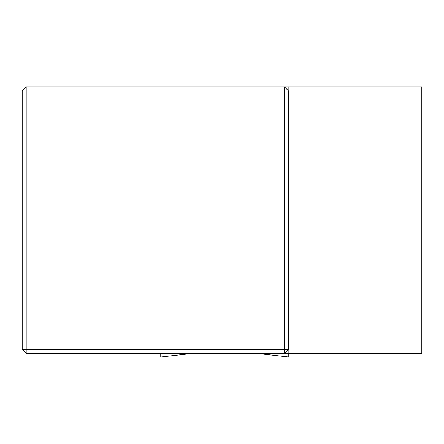 <?xml version="1.0" encoding="UTF-8"?>
<svg xmlns="http://www.w3.org/2000/svg" width="444" height="444" viewBox="0 0 444 444"><rect width="100%" height="100%" fill="white"/><g stroke="black" fill="none" stroke-linecap="round" stroke-linejoin="round"><path stroke-width="0.67" d="M321.012 353.374L321.012 86.974L421.8 86.974L421.8 353.374L26.196 353.374L26.196 349.378L284.604 349.378L284.604 90.97L26.196 90.97L26.196 349.378L22.2 349.378L26.196 353.374M22.2 349.378L22.2 90.97L26.196 86.974L321.012 86.974M288.162 90.532L288.162 86.974M288.6 90.97L284.604 90.97L284.604 86.974L288.6 90.97L288.6 349.378L284.604 353.374L284.604 349.378L288.6 349.378M288.162 353.374L288.162 349.817M22.2 90.97L26.196 90.97L26.196 86.974M256.515 353.374L288.778 357.015L288.778 353.374M288.778 353.679L285.819 353.374M160.745 357.026L160.745 353.374M193.007 353.374L160.745 357.015M288.744 357.026L256.421 353.374M160.778 357.026L193.101 353.374"/></g></svg>
